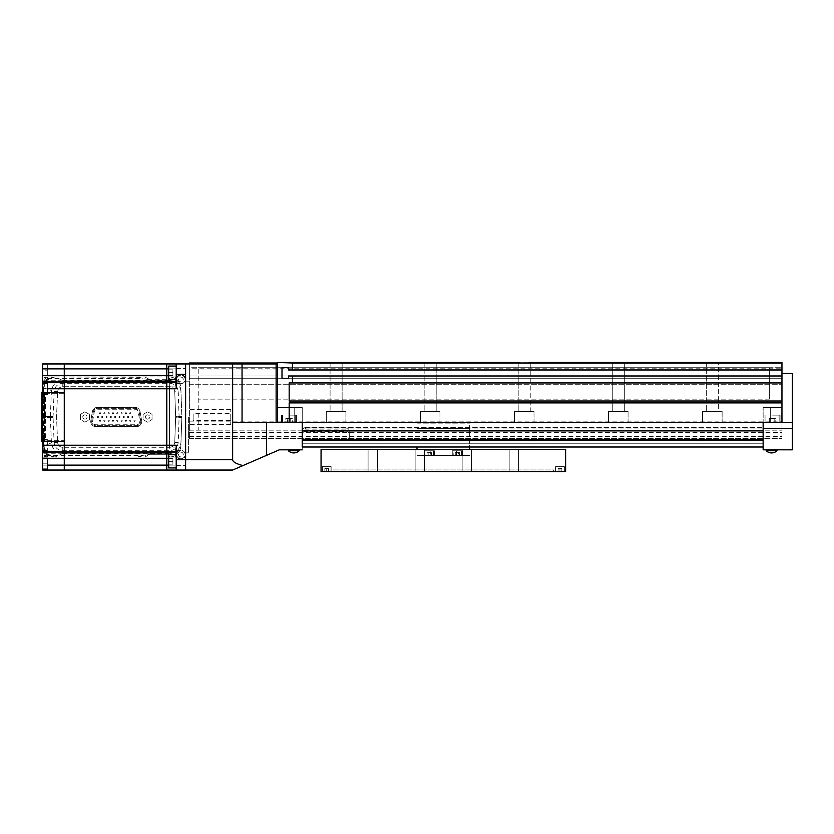 <?xml version="1.0" encoding="UTF-8"?>
<svg xmlns="http://www.w3.org/2000/svg" width="834" height="834" viewBox="0 0 834 834"><rect width="100%" height="100%" fill="white"/><g stroke="black" fill="none" stroke-linecap="round" stroke-linejoin="round"><path stroke-width="0.63" stroke-dasharray="4.17 3.13" d="M289.075 422.64L296.602 422.64L289.075 422.64M289.075 415.123L296.602 415.123L289.075 415.123M792.3 428.634L792.3 449.828L763.141 449.828L763.141 428.634L792.3 428.634L792.3 422.64L763.141 422.64L792.3 422.64L763.141 422.64L770.668 422.64L763.141 422.64L763.141 428.634L763.141 422.64L302.242 422.64L302.242 407.597L302.242 422.64L232.644 422.64L302.242 422.64L277.607 422.64L289.169 422.64L289.169 402.895L290.472 402.895L290.472 401.008L289.169 401.008L289.169 382.952L781.958 382.952L289.169 382.952L781.958 382.952L781.958 375.988L781.958 378.25L281.996 378.25L281.996 367.711L288.512 367.711L288.512 369.973L781.958 369.973L288.512 369.973L781.958 369.973L781.958 367.711L288.512 367.711L781.958 367.711L781.958 369.973L781.958 362.446L717.052 362.446L718.366 362.446L718.366 411.36L706.325 411.36L718.366 411.36L706.325 411.36L718.366 411.36L718.366 362.446L622.988 362.446L624.312 362.446L624.312 411.36L612.271 411.36L624.312 411.36L612.271 411.36L624.312 411.36L624.312 362.446L528.923 362.446L530.247 362.446L530.247 411.36L518.206 411.36L530.247 411.36L518.206 411.36L530.247 411.36L530.247 362.446L613.595 362.446L612.271 362.446L612.271 411.36L612.271 362.446L613.595 362.446L528.923 362.446M289.169 422.64L781.958 422.64L781.958 407.597L781.958 422.64L770.668 422.64L770.668 407.597L770.668 422.64L770.668 407.597L781.958 407.597L781.958 373.486L781.958 407.597L763.141 407.597L770.668 407.597L770.668 422.64L781.958 422.64L763.141 422.64L763.141 407.597L763.141 422.64L763.141 407.597L781.958 407.597L763.141 407.597L763.141 422.64L302.242 422.64L302.242 407.597L277.607 407.597L277.607 422.64L294.725 422.64L277.607 422.64L277.607 407.597L294.725 407.597L277.607 407.597L277.607 363.947L277.607 407.597L302.242 407.597L294.725 407.597L302.242 407.597L302.242 449.828L279.296 449.828L232.644 470.053L185.617 470.053L185.617 363.947L185.617 374.299L185.617 363.947L232.644 363.947L232.644 459.701C232.728 461.848 236.168 463.808 242.944 465.581M232.644 422.64L276.127 422.64L276.127 363.947L232.644 363.947M763.141 428.634L763.141 430.886L763.141 427.665L302.242 427.665L302.242 430.886L302.242 422.64L294.725 422.64L294.725 407.597L294.725 422.64L294.725 407.597L294.725 422.64L276.127 422.64M277.607 363.947L276.127 363.947M302.242 422.64L302.242 449.828M266.505 422.64L266.505 455.374M285.822 422.64L290.712 422.64L285.822 422.64L285.822 418.407L287.449 418.407L285.822 418.407L285.822 422.64M292.338 422.64L287.449 422.64L292.338 422.64L292.338 418.407L287.449 418.407L287.449 422.64L287.449 418.407L290.712 418.407L290.712 422.64L290.712 418.407L292.338 418.407L285.822 418.407L287.449 418.407L287.449 422.64L287.449 418.407L290.712 418.407L290.712 422.64L290.712 418.407L292.338 418.407L292.338 422.64M763.141 422.64L763.141 447.003L302.242 447.003L302.242 443.24L763.141 443.24L302.242 443.24L302.242 447.003L302.242 443.24L763.141 443.24L763.141 447.003L763.141 443.24L302.242 443.24L302.242 447.003L763.141 447.003L763.141 443.24L763.141 447.003L302.242 447.003L302.242 427.665L302.242 428.937L302.242 427.665L763.141 427.665L763.141 428.937L302.242 428.937L302.242 430.313L302.242 428.937L763.141 428.937L763.141 430.313L302.242 430.313L302.242 430.886L302.242 430.313L763.141 430.313L763.141 430.886L302.242 430.886M772.545 422.64L780.071 422.64L772.545 422.64M772.545 415.123L780.071 415.123L772.545 415.123M792.3 422.64L792.3 373.486L781.958 373.486M774.181 422.64L769.292 422.64L774.181 422.64L774.181 418.407L770.918 418.407L774.181 418.407L774.181 422.64L774.181 418.407L775.808 418.407L774.181 418.407L775.808 418.407L775.808 422.64L775.808 418.407L770.918 418.407L770.918 422.64L769.292 422.64L770.918 422.64L770.918 418.407L769.292 418.407L774.181 418.407L774.181 422.64M769.292 418.407L769.292 422.64L769.292 418.407L770.918 418.407L770.918 422.64L770.918 418.407L769.292 418.407M288.418 450.767A7.725 7.725 0 0 0 299.145 450.767L288.418 450.767L299.145 450.767L288.418 450.767L288.418 449.828L299.145 449.828L288.418 449.828M299.145 450.767L299.145 449.828M766.248 450.767A7.725 7.725 0 0 0 776.965 450.767L766.248 450.767L776.965 450.767L766.248 450.767L766.248 449.828L776.965 449.828L766.248 449.828M776.965 450.767L776.965 449.828M345.891 411.36L345.891 422.64L326.323 422.64L345.891 422.64L326.323 422.64L345.891 422.64L345.891 411.36L326.323 411.36L326.323 422.64L326.323 411.36L345.891 411.36M189.37 363.947L189.37 368.18L781.958 368.18L189.37 368.18L189.37 369.973L781.958 369.973L781.958 367.711L781.958 369.973L189.37 369.973L189.37 367.711L781.958 367.711L781.958 378.25L781.958 367.711L189.37 367.711L189.37 378.25L781.958 378.25L189.37 378.25L189.37 375.988L781.958 375.988L781.958 378.25L781.958 375.988L189.37 375.988L189.37 438.632L189.37 363.009L781.958 363.009L277.607 362.602L781.958 363.009L781.958 362.446L781.958 363.009L277.607 363.009L277.607 362.446L342.128 362.446L342.128 411.36L330.087 411.36L342.128 411.36L330.087 411.36L342.128 411.36L342.128 362.446L331.411 362.446L436.192 362.446L436.192 411.36L424.152 411.36L436.192 411.36L424.152 411.36L436.192 411.36L436.192 362.446L425.465 362.446L519.53 362.446L434.868 362.446L519.53 362.446L518.206 362.446L518.206 411.36L518.206 362.446L519.53 362.446M330.087 362.446L330.087 411.36L330.087 362.446M439.956 411.36L439.956 422.64L420.388 422.64L439.956 422.64L420.388 422.64L439.956 422.64L439.956 411.36L420.388 411.36L420.388 422.64L420.388 411.36L439.956 411.36M424.152 362.446L424.152 411.36L424.152 362.446L425.465 362.446L340.804 362.446L424.152 362.446M534.01 411.36L534.01 422.64L514.442 422.64L534.01 422.64L514.442 422.64L534.01 422.64L534.01 411.36L514.442 411.36L514.442 422.64L514.442 411.36L534.01 411.36M628.075 411.36L628.075 422.64L608.507 422.64L628.075 422.64L608.507 422.64L628.075 422.64L628.075 411.36L608.507 411.36L608.507 422.64L608.507 411.36L628.075 411.36M612.271 362.446L613.595 362.446L612.271 362.446M722.129 411.36L722.129 422.64L702.562 422.64L722.129 422.64L702.562 422.64L722.129 422.64L722.129 411.36L702.562 411.36L702.562 422.64L702.562 411.36L722.129 411.36M706.325 362.446L706.325 411.36L706.325 362.446L707.649 362.446L622.988 362.446L706.325 362.446M288.512 378.25L781.958 378.25L288.512 378.25L288.512 375.988L781.958 375.988L292.421 375.988L292.421 382.952M781.958 422.64L781.958 401.008L290.472 401.008M781.958 402.895L290.472 402.895M763.141 439.633L302.242 439.633L763.141 439.633M763.141 440.905L302.242 440.905L763.141 440.905M763.141 447.003L302.242 447.003L763.141 447.003L763.141 440.102L302.242 440.102M763.141 440.102L763.141 439.528L302.242 439.528M781.958 401.008L781.958 382.952M292.421 375.988L781.958 375.988L781.958 438.632L781.958 363.009L292.421 363.009L292.421 369.973M189.37 375.988L781.958 375.988L781.958 378.25L281.996 378.25M288.512 367.711L281.996 367.711M292.421 363.009L277.607 363.009M781.958 362.446L717.052 362.446L781.958 362.446M277.607 422.64L277.607 362.602M189.37 430.167L198.221 430.167L198.221 367.711L198.221 430.167L781.958 430.167L189.37 430.167M769.344 399.132L198.221 399.132L769.344 399.132L769.344 367.711L198.221 367.711L769.344 367.711L769.344 399.132M189.37 384.266L781.958 384.266L189.37 384.266M781.958 363.009L781.958 369.973M189.37 421.139L781.958 421.139M189.37 432.554L781.958 432.554M189.37 436.38L781.958 436.38M189.37 438.632L781.958 438.632L189.37 438.632M302.242 437.37A3.2 3.127 0 0 0 305.442 440.508L346.079 440.508A3.2 3.127 0 0 0 349.279 437.37L349.279 433.534A3.2 3.127 0 0 0 346.079 430.407L305.442 430.407A3.2 3.127 0 0 0 302.242 433.534L302.242 436.297A3.2 3.127 0 0 0 305.442 439.435L346.079 439.435A3.2 3.127 0 0 0 349.279 436.297L349.279 432.252A3.2 3.127 0 0 0 346.079 429.114L305.442 429.114A3.2 3.127 0 0 0 302.242 432.252L302.242 433.534M349.279 434.618A3.2 3.127 0 0 0 346.079 431.48L305.442 431.48A3.2 3.127 0 0 0 302.242 434.618M349.279 433.534L349.279 432.252M349.279 437.37L349.279 436.297M302.242 436.297L302.242 437.589A3.2 3.127 0 0 0 305.442 440.717L346.079 440.717A3.2 3.127 0 0 0 349.279 437.589M349.279 431.022A3.2 3.127 0 0 0 346.079 427.894L305.442 427.894A3.2 3.127 0 0 0 302.242 431.022L302.242 437.589M302.242 431.022L302.242 432.252M302.242 436.359A3.2 3.127 0 0 0 305.442 439.487L346.079 439.487A3.2 3.127 0 0 0 349.279 436.359M47.34 370.16L47.34 363.947L47.34 375.8L47.34 370.16L42.638 370.16L42.638 375.425L42.638 363.947L166.8 363.947L166.8 470.053L185.617 470.053L185.617 374.299L176.203 374.299L176.203 363.947L185.617 363.947M47.34 381.232L47.34 394.43L42.638 394.43M47.34 452.768L47.34 439.57L47.34 452.768L42.638 452.768L42.638 439.57L42.638 440.706L45.463 440.706L45.463 393.294L42.638 393.294L42.638 388.78L42.638 394.044L42.638 370.16M42.638 458.2L47.34 458.2L47.34 470.053M42.638 463.84L42.638 469.104L42.638 458.575L42.638 463.84L47.34 463.84M45.463 393.294L64.27 393.294L64.27 363.947L64.27 368.868L166.8 368.868L166.8 470.053L64.27 470.053L64.27 440.706L42.638 440.706L42.638 393.294L64.27 393.294L64.27 440.706L45.463 440.706M47.34 375.8L42.638 375.8L47.34 375.8M47.34 388.78L42.638 388.78L42.638 383.515L42.638 388.78L64.27 388.78L64.27 368.868L47.34 368.868M42.638 465.132L64.27 465.132L64.27 470.053L42.638 470.053L42.638 452.768M185.617 372.662L185.617 368.43L185.617 372.662M176.203 372.662L176.203 366.074L176.203 372.662M185.617 461.338L185.617 465.57L185.617 461.338M176.203 461.338L176.203 467.926L176.203 461.338M188.62 417L188.62 452.841L188.62 417M185.617 417L185.617 452.841L185.617 417M193.134 417L193.134 420.638L230.757 420.638L230.757 424.527L230.757 409.473L230.757 413.362L193.134 413.362L193.134 417M168.677 465.132L176.203 465.132L176.203 470.053L176.203 445.22L176.203 465.132L64.27 465.132L64.27 388.78L176.203 388.78L176.203 374.299M168.677 368.868L176.203 368.868L166.8 368.868L166.8 363.947L176.203 363.947M176.203 470.053L176.203 445.22L42.638 445.22M230.757 420.638L230.757 413.362M193.134 420.638L193.134 413.362M42.638 392.543L43.576 392.543L43.576 441.457L41.7 441.457L41.7 392.543L43.576 392.543L43.576 441.457L42.638 441.457M141.728 421.472A5.171 5.171 0 0 1 136.547 426.654L95.92 426.654A5.171 5.171 0 0 1 90.823 420.576L92.397 411.621A5.171 5.171 0 0 1 97.495 407.346L134.972 407.346A5.171 5.171 0 0 1 140.07 411.621L141.644 420.576A5.171 5.171 0 0 1 136.547 426.654L95.92 426.654A5.171 5.171 0 0 1 90.823 420.576L92.397 411.621A5.171 5.171 0 0 1 97.495 407.346L134.972 407.346A5.171 5.171 0 0 1 140.07 411.621L141.644 420.576A5.171 5.171 0 0 1 141.728 421.472M180.905 458.763A4.233 4.233 0 0 0 185.138 454.53A4.233 4.233 0 0 0 180.905 450.297A4.233 4.233 0 0 1 185.138 454.53A4.233 4.233 0 0 1 180.905 458.763A4.233 4.233 0 0 1 176.672 454.53A4.233 4.233 0 0 1 180.905 450.297A4.233 4.233 0 0 0 176.672 454.53A4.233 4.233 0 0 0 180.905 458.763A4.233 4.233 0 0 1 176.672 454.53A4.233 4.233 0 0 1 180.905 450.297M180.905 383.703A4.233 4.233 0 0 0 185.138 379.47A4.233 4.233 0 0 0 180.905 375.237A4.233 4.233 0 0 1 185.138 379.47A4.233 4.233 0 0 1 180.905 383.703A4.233 4.233 0 0 1 176.672 379.47A4.233 4.233 0 0 1 180.905 375.237A4.233 4.233 0 0 0 176.672 379.47A4.233 4.233 0 0 0 180.905 383.703A4.233 4.233 0 0 1 176.672 379.47A4.233 4.233 0 0 1 180.905 375.237M179.091 416.531L175.64 417L174.754 391.615C174.358 388.623 172.669 386.986 169.677 386.705L62.779 386.705C59.683 387.018 57.963 388.602 57.619 391.48L56.535 417L57.619 442.52L56.535 417L57.619 391.48C58.026 388.54 59.746 386.945 62.779 386.705L169.677 386.705C172.628 386.913 174.327 388.55 174.754 391.615L178.226 391.542L179.091 416.531L181.833 416.531L180.832 387.82A11.29 11.29 0 0 0 180.102 384.203A4.795 4.795 0 0 1 176.13 379.043A11.29 11.29 0 0 0 169.552 376.926L176.839 376.926A4.795 4.795 0 0 1 185.617 378.521L185.617 455.479A4.795 4.795 0 0 1 176.839 457.074L169.552 457.074A11.29 11.29 0 0 0 176.13 454.957A4.795 4.795 0 0 1 180.102 449.797A11.29 11.29 0 0 0 180.832 446.18L181.833 417.469L175.62 417.469L174.754 442.385L175.64 417L181.833 417.469L180.957 442.604C180.061 449.203 176.308 452.841 169.677 453.498L169.552 457.074C176.183 456.406 179.935 452.779 180.832 446.18L180.957 442.604M43.973 378.751A1.877 1.877 0 0 1 45.86 376.926L44.546 377.458L43.973 378.751L46.099 377.26L47.674 377.281L47.632 378.438C45.14 378.949 43.9 379.71 43.91 380.721L43.66 387.82L47.1 380.096L54.94 376.926L45.86 376.926L175.265 376.926L175.265 379.71L149.859 379.71L175.265 379.71L175.265 386.079L175.265 376.926L176.839 376.926A4.795 4.795 0 0 1 185.617 378.521L185.617 455.479A4.795 4.795 0 0 1 176.839 457.074L175.265 457.074L175.265 447.921L169.552 447.921L169.552 386.079L169.552 447.921M47.632 455.562L47.674 456.719L46.099 456.74A1.877 1.407 -90 0 0 46.892 457.074L137.641 457.074L149.859 454.29L144.876 457.074L45.86 457.074L54.94 457.074L47.1 453.904L43.66 446.18L43.91 453.279C43.9 454.29 45.14 455.051 47.632 455.562L141.467 455.562L149.859 454.29L175.265 454.29L175.265 447.921M45.86 457.074L44.546 456.542L43.973 455.249A1.877 1.877 0 0 0 45.86 457.074M53.074 416.531L44.525 416.531L44.525 392.543L44.525 441.457L64.27 441.457L64.27 392.543L43.493 392.543L42.659 416.531L53.074 416.531L54.147 391.375C54.867 386.371 57.744 383.671 62.779 383.275L169.677 383.275C174.733 383.755 177.59 386.507 178.226 391.542M174.754 391.615L175.62 416.531L179.967 416.531L179.967 417.469L179.967 416.531L181.833 416.531L180.832 387.82C179.935 381.221 176.183 377.594 169.552 376.926L169.677 380.502C176.308 381.159 180.061 384.797 180.957 391.396M43.91 380.721L43.493 392.543L64.27 392.543L64.27 441.457L43.493 441.457L43.91 453.279M50.342 416.531L51.416 391.209C52.334 384.703 56.128 381.128 62.779 380.502L54.94 376.926C48.341 377.521 44.588 381.096 43.67 387.674L42.659 416.531L44.525 416.531L44.525 441.457L43.493 441.457L42.659 417.469L44.327 449.609M62.779 380.502L169.677 380.502M57.619 391.48L54.147 391.375M176.13 379.043C176.704 378.897 180.394 383.703 180.102 384.203M180.102 449.797C180.384 450.318 176.683 455.114 176.13 454.957M138.402 456.719L141.467 455.562M47.632 378.438L141.467 378.438L138.402 377.281L46.892 376.926A1.877 1.407 -90 0 0 46.099 377.26M175.265 386.079L169.552 386.079M144.876 376.926L149.859 379.71L141.467 378.438M43.67 446.326C44.567 452.883 48.33 456.469 54.94 457.074L62.779 453.498C56.128 452.872 52.334 449.297 51.416 442.791L43.66 446.18M51.416 442.791L50.342 417.469L53.074 417.469L54.147 442.625C54.846 447.618 57.734 450.308 62.779 450.725L169.677 450.725C174.723 450.256 177.569 447.504 178.226 442.458L179.091 417.469M62.779 453.498L169.677 453.498M51.875 416.531L51.875 417.469L42.659 417.469L50.342 417.469M54.981 457.074L169.552 457.074M144.876 457.074L175.265 457.074L175.265 454.29L149.839 454.29M54.981 376.926L169.552 376.926M169.677 447.295C172.669 447.014 174.358 445.377 174.754 442.385C174.316 445.46 172.628 447.097 169.677 447.295L62.779 447.295L169.677 447.295L169.677 450.725M57.619 442.52C57.963 445.398 59.683 446.982 62.779 447.295C59.735 447.045 58.015 445.46 57.619 442.52L54.147 442.625M51.875 417.469L53.074 417.469M178.226 442.458L174.754 442.385M149.859 379.71L138.402 377.281M46.099 456.74L43.973 455.249M130.823 420.732A0.584 0.584 0 0 1 130.229 421.316A0.584 0.584 0 0 1 129.645 420.732A0.584 0.584 0 0 1 130.229 420.138A0.584 0.584 0 0 1 130.823 420.732A0.584 0.584 0 0 1 130.229 421.316A0.584 0.584 0 0 1 129.645 420.732A0.584 0.584 0 0 1 130.229 420.138A0.584 0.584 0 0 1 130.823 420.732M130.823 413.268A0.584 0.584 0 0 1 130.229 413.862A0.584 0.584 0 0 1 129.645 413.268A0.584 0.584 0 0 1 130.229 412.684A0.584 0.584 0 0 1 130.823 413.268A0.584 0.584 0 0 1 130.229 413.862A0.584 0.584 0 0 1 129.645 413.268A0.584 0.584 0 0 1 130.229 412.684A0.584 0.584 0 0 1 130.823 413.268M126.518 413.268A0.584 0.584 0 0 1 125.924 413.862A0.584 0.584 0 0 1 125.34 413.268A0.584 0.584 0 0 1 125.924 412.684A0.584 0.584 0 0 1 126.518 413.268A0.584 0.584 0 0 1 125.924 413.862A0.584 0.584 0 0 1 125.34 413.268A0.584 0.584 0 0 1 125.924 412.684A0.584 0.584 0 0 1 126.518 413.268M122.202 413.268A0.584 0.584 0 0 1 121.618 413.862A0.584 0.584 0 0 1 121.034 413.268A0.584 0.584 0 0 1 121.618 412.684A0.584 0.584 0 0 1 122.202 413.268A0.584 0.584 0 0 1 121.618 413.862A0.584 0.584 0 0 1 121.034 413.268A0.584 0.584 0 0 1 121.618 412.684A0.584 0.584 0 0 1 122.202 413.268M117.896 413.268A0.584 0.584 0 0 1 117.313 413.862A0.584 0.584 0 0 1 116.718 413.268A0.584 0.584 0 0 1 117.313 412.684A0.584 0.584 0 0 1 117.896 413.268A0.584 0.584 0 0 1 117.313 413.862A0.584 0.584 0 0 1 116.718 413.268A0.584 0.584 0 0 1 117.313 412.684A0.584 0.584 0 0 1 117.896 413.268M113.591 413.268A0.584 0.584 0 0 1 113.007 413.862A0.584 0.584 0 0 1 112.413 413.268A0.584 0.584 0 0 1 113.007 412.684A0.584 0.584 0 0 1 113.591 413.268A0.584 0.584 0 0 1 113.007 413.862A0.584 0.584 0 0 1 112.413 413.268A0.584 0.584 0 0 1 113.007 412.684A0.584 0.584 0 0 1 113.591 413.268M109.285 413.268A0.584 0.584 0 0 1 108.691 413.862A0.584 0.584 0 0 1 108.107 413.268A0.584 0.584 0 0 1 108.691 412.684A0.584 0.584 0 0 1 109.285 413.268A0.584 0.584 0 0 1 108.691 413.862A0.584 0.584 0 0 1 108.107 413.268A0.584 0.584 0 0 1 108.691 412.684A0.584 0.584 0 0 1 109.285 413.268M100.664 413.268A0.584 0.584 0 0 1 100.08 413.862A0.584 0.584 0 0 1 99.486 413.268A0.584 0.584 0 0 1 100.08 412.684A0.584 0.584 0 0 1 100.664 413.268A0.584 0.584 0 0 1 100.08 413.862A0.584 0.584 0 0 1 99.486 413.268A0.584 0.584 0 0 1 100.08 412.684A0.584 0.584 0 0 1 100.664 413.268M104.969 413.268A0.584 0.584 0 0 1 104.386 413.862A0.584 0.584 0 0 1 103.802 413.268A0.584 0.584 0 0 1 104.386 412.684A0.584 0.584 0 0 1 104.969 413.268A0.584 0.584 0 0 1 104.386 413.862A0.584 0.584 0 0 1 103.802 413.268A0.584 0.584 0 0 1 104.386 412.684A0.584 0.584 0 0 1 104.969 413.268M132.971 417A0.584 0.584 0 0 1 132.387 417.584A0.584 0.584 0 0 1 131.803 417A0.584 0.584 0 0 1 132.387 416.416A0.584 0.584 0 0 1 132.971 417A0.584 0.584 0 0 1 132.387 417.584A0.584 0.584 0 0 1 131.803 417A0.584 0.584 0 0 1 132.387 416.416A0.584 0.584 0 0 1 132.971 417M128.665 417A0.584 0.584 0 0 1 128.082 417.584A0.584 0.584 0 0 1 127.487 417A0.584 0.584 0 0 1 128.082 416.416A0.584 0.584 0 0 1 128.665 417A0.584 0.584 0 0 1 128.082 417.584A0.584 0.584 0 0 1 127.487 417A0.584 0.584 0 0 1 128.082 416.416A0.584 0.584 0 0 1 128.665 417M124.36 417A0.584 0.584 0 0 1 123.776 417.584A0.584 0.584 0 0 1 123.182 417A0.584 0.584 0 0 1 123.776 416.416A0.584 0.584 0 0 1 124.36 417A0.584 0.584 0 0 1 123.776 417.584A0.584 0.584 0 0 1 123.182 417A0.584 0.584 0 0 1 123.776 416.416A0.584 0.584 0 0 1 124.36 417M120.054 417A0.584 0.584 0 0 1 119.46 417.584A0.584 0.584 0 0 1 118.876 417A0.584 0.584 0 0 1 119.46 416.416A0.584 0.584 0 0 1 120.054 417A0.584 0.584 0 0 1 119.46 417.584A0.584 0.584 0 0 1 118.876 417A0.584 0.584 0 0 1 119.46 416.416A0.584 0.584 0 0 1 120.054 417M115.749 417A0.584 0.584 0 0 1 115.155 417.584A0.584 0.584 0 0 1 114.571 417A0.584 0.584 0 0 1 115.155 416.416A0.584 0.584 0 0 1 115.749 417A0.584 0.584 0 0 1 115.155 417.584A0.584 0.584 0 0 1 114.571 417A0.584 0.584 0 0 1 115.155 416.416A0.584 0.584 0 0 1 115.749 417M111.433 417A0.584 0.584 0 0 1 110.849 417.584A0.584 0.584 0 0 1 110.265 417A0.584 0.584 0 0 1 110.849 416.416A0.584 0.584 0 0 1 111.433 417A0.584 0.584 0 0 1 110.849 417.584A0.584 0.584 0 0 1 110.265 417A0.584 0.584 0 0 1 110.849 416.416A0.584 0.584 0 0 1 111.433 417M107.127 417A0.584 0.584 0 0 1 106.543 417.584A0.584 0.584 0 0 1 105.949 417A0.584 0.584 0 0 1 106.543 416.416A0.584 0.584 0 0 1 107.127 417A0.584 0.584 0 0 1 106.543 417.584A0.584 0.584 0 0 1 105.949 417A0.584 0.584 0 0 1 106.543 416.416A0.584 0.584 0 0 1 107.127 417M102.822 417A0.584 0.584 0 0 1 102.228 417.584A0.584 0.584 0 0 1 101.644 417A0.584 0.584 0 0 1 102.228 416.416A0.584 0.584 0 0 1 102.822 417A0.584 0.584 0 0 1 102.228 417.584A0.584 0.584 0 0 1 101.644 417A0.584 0.584 0 0 1 102.228 416.416A0.584 0.584 0 0 1 102.822 417M98.516 417A0.584 0.584 0 0 1 97.922 417.584A0.584 0.584 0 0 1 97.338 417A0.584 0.584 0 0 1 97.922 416.416A0.584 0.584 0 0 1 98.516 417A0.584 0.584 0 0 1 97.922 417.584A0.584 0.584 0 0 1 97.338 417A0.584 0.584 0 0 1 97.922 416.416A0.584 0.584 0 0 1 98.516 417M122.202 420.732A0.584 0.584 0 0 1 121.618 421.316A0.584 0.584 0 0 1 121.034 420.732A0.584 0.584 0 0 1 121.618 420.138A0.584 0.584 0 0 1 122.202 420.732A0.584 0.584 0 0 1 121.618 421.316A0.584 0.584 0 0 1 121.034 420.732A0.584 0.584 0 0 1 121.618 420.138A0.584 0.584 0 0 1 122.202 420.732M135.129 420.732A0.584 0.584 0 0 1 134.545 421.316A0.584 0.584 0 0 1 133.951 420.732A0.584 0.584 0 0 1 134.545 420.138A0.584 0.584 0 0 1 135.129 420.732A0.584 0.584 0 0 1 134.545 421.316A0.584 0.584 0 0 1 133.951 420.732A0.584 0.584 0 0 1 134.545 420.138A0.584 0.584 0 0 1 135.129 420.732M126.518 420.732A0.584 0.584 0 0 1 125.924 421.316A0.584 0.584 0 0 1 125.34 420.732A0.584 0.584 0 0 1 125.924 420.138A0.584 0.584 0 0 1 126.518 420.732A0.584 0.584 0 0 1 125.924 421.316A0.584 0.584 0 0 1 125.34 420.732A0.584 0.584 0 0 1 125.924 420.138A0.584 0.584 0 0 1 126.518 420.732M117.896 420.732A0.584 0.584 0 0 1 117.313 421.316A0.584 0.584 0 0 1 116.718 420.732A0.584 0.584 0 0 1 117.313 420.138A0.584 0.584 0 0 1 117.896 420.732A0.584 0.584 0 0 1 117.313 421.316A0.584 0.584 0 0 1 116.718 420.732A0.584 0.584 0 0 1 117.313 420.138A0.584 0.584 0 0 1 117.896 420.732M113.591 420.732A0.584 0.584 0 0 1 113.007 421.316A0.584 0.584 0 0 1 112.413 420.732A0.584 0.584 0 0 1 113.007 420.138A0.584 0.584 0 0 1 113.591 420.732A0.584 0.584 0 0 1 113.007 421.316A0.584 0.584 0 0 1 112.413 420.732A0.584 0.584 0 0 1 113.007 420.138A0.584 0.584 0 0 1 113.591 420.732M109.285 420.732A0.584 0.584 0 0 1 108.691 421.316A0.584 0.584 0 0 1 108.107 420.732A0.584 0.584 0 0 1 108.691 420.138A0.584 0.584 0 0 1 109.285 420.732A0.584 0.584 0 0 1 108.691 421.316A0.584 0.584 0 0 1 108.107 420.732A0.584 0.584 0 0 1 108.691 420.138A0.584 0.584 0 0 1 109.285 420.732M104.969 420.732A0.584 0.584 0 0 1 104.386 421.316A0.584 0.584 0 0 1 103.802 420.732A0.584 0.584 0 0 1 104.386 420.138A0.584 0.584 0 0 1 104.969 420.732A0.584 0.584 0 0 1 104.386 421.316A0.584 0.584 0 0 1 103.802 420.732A0.584 0.584 0 0 1 104.386 420.138A0.584 0.584 0 0 1 104.969 420.732M100.664 420.732A0.584 0.584 0 0 1 100.08 421.316A0.584 0.584 0 0 1 99.486 420.732A0.584 0.584 0 0 1 100.08 420.138A0.584 0.584 0 0 1 100.664 420.732A0.584 0.584 0 0 1 100.08 421.316A0.584 0.584 0 0 1 99.486 420.732A0.584 0.584 0 0 1 100.08 420.138A0.584 0.584 0 0 1 100.664 420.732M139.841 421.472A3.294 3.294 0 0 1 136.547 424.767L95.92 424.767A3.294 3.294 0 0 1 92.678 420.909L94.252 411.954A3.294 3.294 0 0 1 97.495 409.233L134.972 409.233A3.294 3.294 0 0 1 138.215 411.954L139.789 420.909A3.294 3.294 0 0 1 136.547 424.767L95.92 424.767A3.294 3.294 0 0 1 92.678 420.909L94.252 411.954A3.294 3.294 0 0 1 97.495 409.233L134.972 409.233A3.294 3.294 0 0 1 138.215 411.954L139.789 420.909A3.294 3.294 0 0 1 139.841 421.472M91.688 421.472A4.233 4.233 0 0 1 91.75 420.743L93.325 411.787A4.233 4.233 0 0 1 97.495 408.295L134.972 408.295A4.233 4.233 0 0 1 139.142 411.787L140.717 420.743A4.233 4.233 0 0 1 136.547 425.705L95.92 425.705A4.233 4.233 0 0 1 91.75 420.743L93.325 411.787A4.233 4.233 0 0 1 97.495 408.295L134.972 408.295A4.233 4.233 0 0 1 139.142 411.787L140.717 420.743A4.233 4.233 0 0 1 136.547 425.705L95.92 425.705A4.233 4.233 0 0 1 91.688 421.472M176.203 454.759L168.677 454.759L168.677 461.338L172.909 461.338L172.909 464.163L172.909 458.523L172.909 464.163L172.909 461.338L168.677 461.338L168.677 454.759L168.677 467.926L168.677 458.523L168.677 467.926L176.203 467.926M172.909 458.523L168.677 458.523L168.677 461.338L168.677 458.523L172.909 458.523M172.909 464.163L168.677 464.163L168.677 461.338L168.677 464.163L172.909 464.163M176.203 366.074L168.677 366.074L168.677 372.662L172.909 372.662L172.909 369.837L172.909 375.477L172.909 369.837L172.909 375.477L172.909 372.662L168.677 372.662L168.677 366.074L168.677 379.241L168.677 369.837L168.677 379.241L176.203 379.241M172.909 369.837L168.677 369.837L168.677 372.662L168.677 369.837L172.909 369.837M172.909 375.477L168.677 375.477L168.677 372.662L168.677 375.477L172.909 375.477M172.909 372.662L168.677 372.662L172.909 372.662M172.909 461.338L168.677 461.338L172.909 461.338M82.764 417A2.127 2.127 0 0 1 84.891 414.873A2.127 2.127 0 0 1 87.017 417A2.127 2.127 0 0 1 84.891 419.127A2.127 2.127 0 0 1 82.764 417A2.127 2.127 0 0 1 84.891 414.873A2.127 2.127 0 0 1 87.017 417A2.127 2.127 0 0 1 84.891 419.127A2.127 2.127 0 0 1 82.764 417M84.891 411.808L89.394 414.404L89.394 419.596L84.891 422.192L80.429 419.533L80.429 414.331L84.891 411.808L89.394 414.404L89.394 419.596L84.891 422.192L80.429 419.533L80.429 414.331L84.891 411.808M145.45 417A2.127 2.127 0 0 1 147.576 414.873A2.127 2.127 0 0 1 149.703 417A2.127 2.127 0 0 1 147.576 419.127A2.127 2.127 0 0 1 145.45 417A2.127 2.127 0 0 1 147.576 414.873A2.127 2.127 0 0 1 149.703 417A2.127 2.127 0 0 1 147.576 419.127A2.127 2.127 0 0 1 145.45 417M143.073 414.404L147.576 411.808L152.038 414.331L152.038 419.533L147.576 422.192L143.073 419.596L143.073 414.404L147.576 411.808L152.038 414.331L152.038 419.533L147.576 422.192L143.073 419.596L143.073 414.404M564.389 466.665L564.389 471.554L555.548 471.554L564.389 471.554L555.548 471.554L564.389 471.554L564.389 466.665L555.548 466.665L555.548 471.554L555.548 466.665L564.389 466.665M331.119 466.665L331.119 471.554L322.278 471.554L331.119 471.554L322.278 471.554L331.119 471.554L331.119 466.665L322.278 466.665L322.278 471.554L322.278 466.665L331.119 466.665M377.5 449.453L377.5 471.554L368.086 471.554L377.5 471.554L368.086 471.554L377.5 471.554L377.5 449.453L368.086 449.453L368.086 471.554L368.086 449.453L377.5 449.453M424.527 449.453L424.527 471.554L415.123 471.554L424.527 471.554L415.123 471.554L424.527 471.554L424.527 449.453L415.123 449.453L415.123 471.554L415.123 449.453L424.527 449.453M471.554 449.453L471.554 471.554L462.151 471.554L471.554 471.554L462.151 471.554L471.554 471.554L471.554 449.453L462.151 449.453L462.151 471.554L462.151 449.453L471.554 449.453M518.581 449.453L518.581 471.554L509.178 471.554L518.581 471.554L509.178 471.554L518.581 471.554L518.581 449.453L509.178 449.453L509.178 471.554L509.178 449.453L518.581 449.453M321.059 471.554L565.619 471.554L565.619 449.453L321.059 449.453L321.059 471.554M333.006 471.554L553.672 471.554L333.006 471.554L333.006 469.959L553.672 469.959L553.672 471.554L553.672 469.959L333.006 469.959L333.006 471.554M330.931 471.366L322.466 471.366L322.466 466.665L330.931 466.665L322.466 466.665L330.931 466.665L322.466 466.665L322.466 471.366L330.931 471.366L330.931 466.665L330.931 471.366L322.466 471.366L330.931 471.366M326.699 471.366L328.586 471.366L324.822 471.366L328.586 471.366L326.699 471.366L326.699 468.541L324.822 468.541L324.822 471.366L324.822 468.541L328.586 468.541L326.699 468.541L326.699 471.366L326.699 468.541L324.822 468.541L324.822 471.366L324.822 468.541L328.586 468.541L328.586 471.366L328.586 468.541L326.699 468.541L326.699 471.366M328.586 468.541L328.586 471.366L328.586 468.541M564.201 471.366L555.736 471.366L555.736 466.665L564.201 466.665L555.736 466.665L564.201 466.665L555.736 466.665L555.736 471.366L564.201 471.366L564.201 466.665L564.201 471.366L555.736 471.366L564.201 471.366M559.968 471.366L561.855 471.366L558.092 471.366L561.855 471.366L559.968 471.366L559.968 468.541L558.092 468.541L558.092 471.366L558.092 468.541L561.855 468.541L559.968 468.541L559.968 471.366L559.968 468.541L558.092 468.541L558.092 471.366L558.092 468.541L561.855 468.541L561.855 471.366L561.855 468.541L559.968 468.541L559.968 471.366M561.855 468.541L561.855 471.366L561.855 468.541M417 449.453L417 455.468L469.678 455.468L417 455.468L417 428.572L469.678 428.572L469.678 423.87L469.678 447.003M469.678 449.453L469.678 428.572L417 428.572L417 423.87L417 440.425L469.678 440.425L417 440.425L417 447.003M430.167 455.468L430.167 449.453L456.5 449.453L453.06 449.453L453.06 455.468M433.617 455.468L433.617 449.453L453.06 449.453M430.167 449.453L433.617 449.453M452.268 455.468L462.62 455.468L452.268 455.468L452.268 450.767L462.62 450.767L462.62 455.468L462.62 450.767L452.268 450.767L452.268 455.468M424.058 455.468L434.399 455.468L424.058 455.468L424.058 450.767L434.399 450.767L434.399 455.468L434.399 450.767L424.058 450.767L424.058 455.468M417 423.87L469.678 423.87L417 423.87M424.996 455.468L433.461 455.468L424.996 455.468L424.996 450.767L433.461 450.767L424.996 450.767M433.461 455.468L433.461 450.767M427.06 455.468L428.144 455.468L427.06 455.468L427.06 452.654L428.144 452.654L428.144 455.468L430.313 455.468L428.144 455.468L428.144 452.654L427.06 452.654M431.397 455.468L430.313 455.468L431.397 455.468L431.397 452.654L428.144 452.654L430.313 452.654L430.313 455.468L430.313 452.654L431.397 452.654M453.216 455.468L461.682 455.468L453.216 455.468L453.216 450.767L461.682 450.767L453.216 450.767M461.682 455.468L461.682 450.767M455.27 455.468L456.365 455.468L455.27 455.468L455.27 452.654L456.365 452.654L456.365 455.468L458.533 455.468L456.365 455.468L456.365 452.654L455.27 452.654M459.617 455.468L458.533 455.468L459.617 455.468L459.617 452.654L456.365 452.654L458.533 452.654L458.533 455.468L458.533 452.654L459.617 452.654M232.644 459.701L176.203 459.701M242.048 363.947L242.048 422.64M305.442 431.48L305.442 430.407M346.079 431.48L346.079 430.407M346.079 440.508L346.079 439.435M305.442 440.508L305.442 439.435M305.442 427.894L305.442 429.114M305.442 439.487L305.442 440.717M346.079 439.487L346.079 440.717M346.079 427.894L346.079 429.114M42.638 382.712L176.203 382.712M42.638 381.305L176.203 381.305M47.34 375.498L168.677 375.498M42.638 458.502L168.677 458.502M47.34 452.695L176.203 452.695M47.34 451.288L176.203 451.288M43.576 433.357L41.7 433.357M43.576 428.29L41.7 428.29M43.576 405.71L41.7 405.71M43.576 400.643L41.7 400.643M180.905 452.174A2.356 2.356 0 0 1 183.261 454.53A2.356 2.356 0 0 1 180.905 456.886A2.356 2.356 0 0 1 178.559 454.53A2.356 2.356 0 0 1 180.905 452.174M180.905 377.114A2.356 2.356 0 0 1 183.261 379.47A2.356 2.356 0 0 1 180.905 381.826A2.356 2.356 0 0 1 178.559 379.47A2.356 2.356 0 0 1 180.905 377.114M44.546 456.542L47.1 453.904M44.546 377.458L47.1 380.096M43.67 387.674L51.416 391.209M43.858 451.84L175.265 451.84M43.629 445.22L169.552 445.22M43.629 388.78L169.552 388.78M43.858 382.16L175.265 382.16M43.91 453.248L175.265 453.248M43.91 380.752L175.265 380.752M62.779 450.725L62.779 447.295M62.779 386.705L62.779 383.275M169.677 386.705L169.677 383.275M44.525 428.29L43.034 428.29M44.525 433.357L43.212 433.357M44.525 405.71L43.034 405.71M44.525 400.643L43.212 400.643M456.5 455.468L456.5 449.453M281.558 415.123L281.558 422.64L281.558 415.123M296.602 415.123L296.602 422.64L296.602 415.123M295.663 422.64L295.663 415.123L295.663 422.64M282.497 422.64L282.497 415.123L282.497 422.64M765.018 415.123L765.018 422.64L765.018 415.123M780.071 415.123L780.071 422.64L780.071 415.123M779.133 422.64L779.133 415.123L779.133 422.64M765.966 422.64L765.966 415.123L765.966 422.64M47.34 375.425L42.638 375.425M47.34 450.485L42.638 450.485M47.34 364.896L42.638 364.896M47.34 439.956L42.638 439.956M47.34 439.57L42.638 439.57M176.203 368.43L185.617 368.43L176.203 368.43M176.203 457.105L185.617 457.105L176.203 457.105M188.62 452.841L185.617 452.841M230.757 424.527L188.62 424.527M176.203 376.895L185.617 376.895L176.203 376.895M176.203 465.57L185.617 465.57L176.203 465.57M188.62 381.159L185.617 381.159M230.757 409.473L188.62 409.473M54.94 457.074L51.479 456.532M43.66 387.82L44.327 384.391M54.94 376.926L51.479 377.468"/><path stroke-width="1.25" d="M277.607 363.947L276.127 363.947L276.127 422.64L232.644 422.64L232.644 459.701L185.617 459.701L185.617 470.053L232.644 470.053L242.944 465.581C236.168 463.808 232.728 461.848 232.644 459.701M528.923 362.446L781.958 362.446L781.958 422.64L276.127 422.64M47.34 394.044L42.638 394.43L47.34 394.43L47.34 381.232L42.638 381.232L42.638 363.947L64.27 363.947L64.27 470.053L166.8 470.053L166.8 363.947L276.127 363.947M185.617 363.947L185.617 470.053L166.8 470.053L166.8 363.947L64.27 363.947L64.27 470.053L47.34 470.053L47.34 458.2L42.638 458.2L42.638 470.053L47.34 470.053M242.944 465.581L279.296 449.828L302.242 449.828M266.505 422.64L266.505 455.374M781.958 422.64L792.3 422.64L792.3 373.486L781.958 373.486M763.141 422.64L763.141 439.528L763.141 430.886L302.242 430.886L302.242 447.003L763.141 447.003L763.141 449.828L792.3 449.828L792.3 428.634L763.141 428.634M792.3 422.64L792.3 428.634M766.248 450.767A7.725 7.725 0 0 0 776.965 450.767L766.248 450.767L766.248 449.828M776.965 450.767L776.965 449.828M288.418 450.767A7.725 7.725 0 0 0 299.145 450.767L288.418 450.767L288.418 449.828M299.145 450.767L299.145 449.828M519.53 362.446L277.607 362.446L292.421 363.009L292.421 369.973L288.512 369.973L288.512 367.711L281.996 367.711L281.996 378.25L288.512 378.25L281.996 378.25M781.958 363.009L292.421 363.009M781.958 369.973L292.421 369.973M288.512 367.711L281.996 367.711M288.512 378.25L288.512 375.988L292.421 375.988L292.421 382.952L289.169 382.952L289.169 401.008L290.472 401.008L290.472 402.895L289.169 402.895L289.169 422.64M781.958 375.988L292.421 375.988M781.958 382.952L292.421 382.952M781.958 401.008L290.472 401.008M781.958 402.895L290.472 402.895M302.242 422.64L302.242 430.886M763.141 447.003L763.141 439.528L302.242 439.528M763.141 440.102L302.242 440.102M277.607 362.602L277.607 422.64M189.37 363.947L189.37 363.009L277.607 363.009M42.638 394.044L42.638 381.232M42.638 394.43L42.638 458.2M42.638 445.22L176.203 445.22L176.203 470.053M176.203 363.947L176.203 374.299L185.617 374.299L185.617 459.701L176.203 459.701M176.203 374.299L176.203 388.78L47.34 388.78M42.638 441.457L41.7 441.457L41.7 392.543L42.638 392.543M176.203 467.926L168.677 467.926L168.677 454.759L176.203 454.759M176.203 379.241L168.677 379.241L168.677 366.074L176.203 366.074M321.059 449.453L321.059 471.554L565.619 471.554L565.619 449.453L321.059 449.453M469.678 449.453L469.678 447.003M417 449.453L417 447.003M232.644 363.947L232.644 422.64M242.048 363.947L242.048 422.64M42.638 368.868L168.677 368.868M42.638 375.498L168.677 375.498M47.34 381.305L176.203 381.305M42.638 451.288L176.203 451.288M42.638 452.695L176.203 452.695M47.34 458.502L168.677 458.502M47.34 465.132L168.677 465.132M47.34 382.712L176.203 382.712M47.34 469.104L42.638 469.104M47.34 383.515L42.638 383.515M47.34 458.575L42.638 458.575"/></g></svg>
